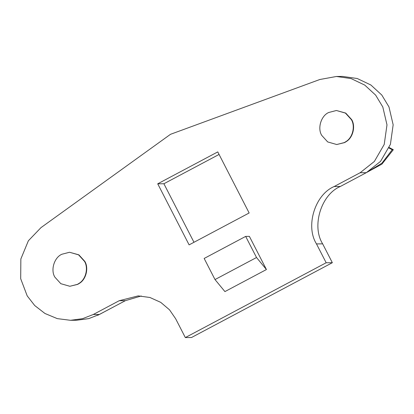 <?xml version="1.0" encoding="UTF-8"?>
<svg xmlns="http://www.w3.org/2000/svg" width="414" height="414" viewBox="0 0 414 414"><rect width="100%" height="100%" fill="white"/><g stroke="black" fill="none" stroke-linecap="round" stroke-linejoin="round"><path stroke-width="0.62" d="M388.984 148.005L392.218 149.733L381.931 163.168L366.571 172.54M389.191 147.529L393.3 149.723L381.91 164.135L364.791 173.487M393.3 149.723L392.218 149.733M110.714 308.451L99.722 314.293M114.207 306.598L97.766 315.292M79.229 283.254C86.008 279.139 88.467 267.806 84.528 261.394L78.572 254.848L69.547 252.261L61.821 254.263C54.198 257.555 50.42 270.088 54.876 277.147L60.832 283.694L69.857 286.281L77.449 284.351L79.229 283.254M69.547 252.261L78.877 254.848L84.834 261.394C88.777 267.806 86.314 279.134 79.54 283.254L77.76 284.346L69.857 286.281M346.088 141.5C352.863 137.381 355.326 126.053 351.382 119.641L345.426 113.094L336.406 110.502L328.68 112.504C321.057 115.801 317.279 128.335 321.735 135.388L327.691 141.935L336.711 144.522L344.308 142.592L346.088 141.5M336.406 110.502L345.737 113.089L351.693 119.636C355.636 126.047 353.173 137.381 346.399 141.495L344.619 142.592L336.711 144.522M245.673 236.404L204.164 258.455L215.011 279.564L224.916 291.591L266.43 269.54L249.378 236.368L245.673 236.404L256.525 257.513L266.43 269.54M256.525 257.513L215.011 279.564M93.259 314.5L99.432 314.449L88.741 318.625L76.647 320.245L70.473 320.296L82.567 318.682L93.259 314.5L119.201 300.719L138.188 295.891L149.899 297.48L160.746 302.365L169.533 309.832L175.639 318.728L185.327 337.576L191.501 337.519L332.339 262.704L322.656 243.856C311.411 226.085 321.14 194.528 340.344 186.471L366.292 172.69L380.538 161.388L390.397 144.367L393.16 124.816L388.984 106.936L381.801 95.049L370.918 85.03L357.261 78.52L342.58 76.424L336.406 76.481L351.088 78.572L364.744 85.087L375.627 95.106L382.81 106.988L386.986 124.873L384.223 144.424L374.365 161.444L360.118 172.747L366.292 172.69M99.432 314.449L125.375 300.662L141.277 295.979M219.068 154.443L163.897 183.749L193.98 242.283M157.724 183.806L189.11 244.871L249.15 212.977L217.769 151.907L157.724 183.806L163.897 183.749M70.473 320.296L57.277 318.625L44.955 313.481L34.709 305.527L27.205 295.891L20.7 278.741L20.85 258.988L28.369 240.772L40.986 227.628L170.506 134.307L319.82 79.509L336.406 76.481M185.327 337.576L326.165 262.761L316.482 243.913C305.237 226.142 314.966 194.585 334.17 186.528L360.118 172.747M326.165 262.761L332.339 262.704M119.201 300.719L125.375 300.662M334.17 186.528L340.344 186.471M316.482 243.913L322.656 243.856"/></g></svg>
